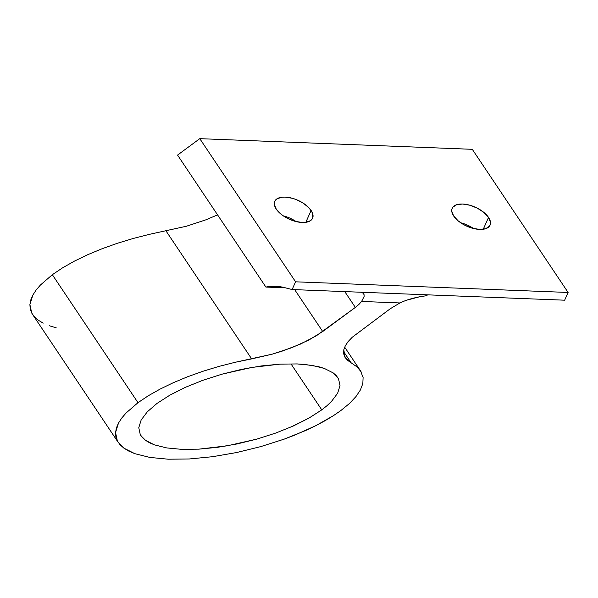 <?xml version="1.0" encoding="UTF-8"?>
<svg xmlns="http://www.w3.org/2000/svg" width="598" height="598" viewBox="0 0 598 598"><rect width="100%" height="100%" fill="white"/><g stroke="black" fill="none" stroke-linecap="round" stroke-linejoin="round"><path stroke-width="0.9" d="M473.556 228.526A20.728 10.398 24.1 0 0 460.692 222.77A20.728 10.398 -155.9 0 1 473.556 228.526M488.544 217.403L483.244 229.258L488.544 217.403L490.472 222.209L490.33 224.34L489.456 226.186L485.643 228.713L479.618 229.423L472.3 228.189L464.803 225.222L458.27 220.954L453.695 216.042A20.728 10.398 -155.9 0 1 452.2 208.261A20.728 10.398 -155.9 0 1 468.869 204.965A20.728 10.398 -155.9 0 1 488.544 217.403A20.728 10.398 -155.9 0 1 490.039 225.184A20.728 10.398 -155.9 0 1 473.369 228.481A20.728 10.398 -155.9 0 1 453.695 216.042L451.767 211.236L451.909 209.098L452.783 207.259L456.595 204.725L462.62 204.023L469.938 205.249L477.436 208.224L483.969 212.492L488.544 217.403M311.102 210.466A20.728 10.398 -155.9 0 1 312.597 218.248A20.728 10.398 -155.9 0 1 295.928 221.544A20.728 10.398 -155.9 0 1 276.246 209.106L274.325 204.299L274.467 202.161L275.342 200.323L276.926 198.85L281.942 197.198L285.179 197.086L292.497 198.312L296.294 199.605L303.448 203.298L309.114 207.977L312.425 212.933L312.889 217.41L312.007 219.249L310.422 220.722L305.414 222.374L302.177 222.486L294.859 221.26L287.361 218.285L283.908 216.274L280.828 214.017L276.246 209.106A20.728 10.398 -155.9 0 1 274.759 201.324A20.728 10.398 -155.9 0 1 291.42 198.028A20.728 10.398 -155.9 0 1 311.102 210.466L305.802 222.321L311.102 210.466M43.191 323.159L38.25 320.169L34.415 316.791L31.731 313.038L32.606 314.488L118.254 442.46L117.38 441.003L115.549 432.548L118.479 423.092L121.7 418.107L126.058 413.009L137.989 402.678L52.34 274.706L40.402 285.037L36.052 290.135L32.83 295.128L29.9 304.576L31.731 313.038L30.221 308.949L29.9 304.576L30.775 299.957L32.83 295.128L36.052 290.135L40.402 285.037L52.34 274.706L62.603 267.814L74.466 261.102L87.712 254.703L102.116 248.723L117.417 243.259L133.354 238.423L149.649 234.281L186.419 226.238L205.944 219.802L217.56 214.861L205.944 219.802L186.419 226.238L149.649 234.281L133.354 238.423L117.417 243.259L102.116 248.723L87.712 254.703L74.466 261.102L62.603 267.814L52.34 274.706L137.989 402.678L126.058 413.009L121.7 418.107L118.479 423.092L116.423 427.921L115.549 432.548L115.87 436.921L117.38 441.003L120.063 444.755L123.898 448.141L118.254 442.46M134.856 453.688L123.898 448.141L128.847 451.131L134.856 453.688L149.829 457.418L134.856 453.688M168.24 459.204L149.829 457.418L168.24 459.204L189.387 458.965L168.24 459.204M212.462 456.715L189.387 458.965L212.462 456.715L236.561 452.544L212.462 456.715M260.78 446.609L236.561 452.544L260.78 446.609L284.17 439.141L260.78 446.609M305.84 430.418L284.17 439.141L295.27 434.918L315.766 425.694L305.84 430.418M324.953 420.783L315.766 425.694L333.318 415.737L324.953 420.783M340.778 410.609L333.318 415.737L340.778 410.609L349.277 403.643L340.778 410.609M361.207 371.949L357.185 367.015L351.108 362.777L343.551 351.482L351.108 362.777L357.185 367.015L360.512 370.827L363.098 377.488L362.829 383.535L360.4 389.986L355.855 396.721L349.277 403.643M327.039 405.661L321.769 409.862L290.949 363.816L321.769 409.862L308.912 418.129L293.379 425.963L275.768 433.049L256.766 439.119L237.092 443.94L217.508 447.326L198.768 449.158L181.583 449.345L166.618 447.902L154.456 444.867L145.553 440.36L140.964 435.74L140.253 434.559L138.773 427.69L141.15 420.013L147.31 411.813L156.997 403.426L169.862 395.151L185.395 387.325L202.999 380.238L222.008 374.169L241.674 369.347L261.259 365.954L280.006 364.13L297.191 363.935L312.149 365.385L324.318 368.42L333.221 372.92L338.513 378.721L340 385.598L337.616 393.275L331.464 401.467L327.039 405.661M568.1 292.459L472.285 149.313L199.784 138.661L295.599 281.815L568.1 292.459L564.639 300.196L292.138 289.544L284.491 287.601L292.138 289.544L295.599 281.815L199.784 138.661L472.285 149.313L568.1 292.459L295.599 281.815L292.138 289.544L564.639 300.196L568.1 292.459M285.388 287.825L265.886 287.062L177.554 155.084L199.784 138.661L177.554 155.084L265.886 287.062A143.191 77.359 92.2 0 1 275.663 286.307A143.191 77.359 92.2 0 1 284.491 287.601L275.23 286.293L265.886 287.062L285.388 287.825M56.219 327.816L49.2 325.716M355.354 307.409L316.29 335.837L300.6 344.029L282.032 351.183L272.075 354.203L235.298 362.253L219.01 366.387L203.073 371.231L187.765 376.688L173.368 382.675L160.122 389.074L148.259 395.779L137.989 402.678L148.259 395.779L160.122 389.074L173.368 382.675L187.765 376.688L203.073 371.231L219.01 366.387L235.298 362.253L251.661 358.89L166.012 230.925L251.661 358.89L272.075 354.203L291.6 347.767L308.882 340.03L322.711 331.524L355.354 307.409L344.769 291.607L355.354 307.409L358.95 304.412L355.354 307.409M345.233 357.754L351.108 362.777L347.311 360.131L344.799 357.051L343.618 353.59L343.79 349.808L345.308 345.779L348.141 341.563L352.252 337.242L390.202 308.777L399.92 302.954L361.588 301.452L358.95 304.412L361.588 301.452L364.122 296.466L361.588 301.452L399.92 302.954L405.907 300.398L399.92 302.954L390.202 308.777L352.252 337.242L348.141 341.563L345.308 345.779L343.79 349.808L345.21 357.716M321.769 409.862L308.912 418.129L290.77 427.114M256.766 439.119L227.24 445.824L198.768 449.158L181.583 449.345L166.618 447.902L154.456 444.867L149.567 442.789L145.553 440.36L142.436 437.609L140.253 434.559L138.773 427.69L141.15 420.013L147.31 411.813L156.997 403.426L169.862 395.151L185.395 387.325L202.999 380.238L222.008 374.169L251.526 367.464L280.006 364.13L297.191 363.935L304.987 364.459L318.614 366.709L324.318 368.42L333.221 372.92L336.33 375.671L338.513 378.721L340 385.598M362.986 293.132L360.871 292.011L362.986 293.132L364.04 294.605L364.122 296.466M412.478 298.35L405.907 300.398L419.602 296.765L412.478 298.35M427.077 295.629L419.602 296.765L427.077 295.629M294.679 289.649L322.711 331.524L294.679 289.649M283.25 215.833A20.728 10.398 -155.9 0 1 296.115 221.589A20.728 10.398 24.1 0 0 283.25 215.833M344.657 347.132L360.512 370.827"/></g></svg>

